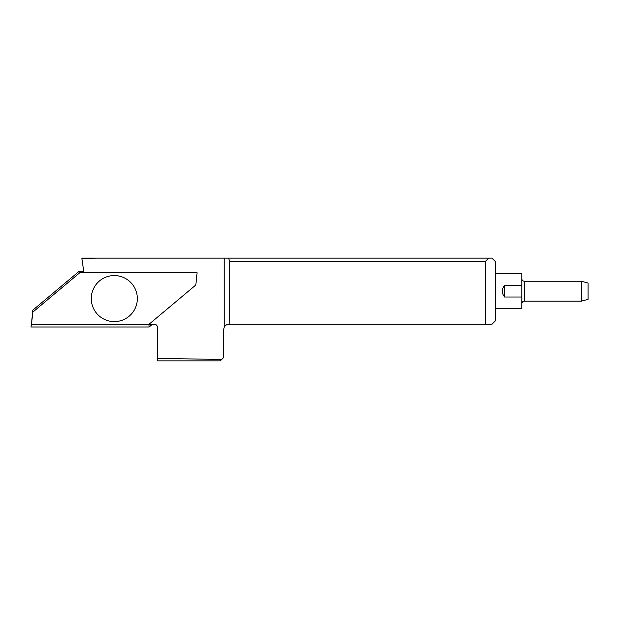 <?xml version="1.0" encoding="UTF-8"?>
<svg xmlns="http://www.w3.org/2000/svg" width="619" height="619" viewBox="0 0 619 619"><rect width="100%" height="100%" fill="white"/><g stroke="black" fill="none" stroke-linecap="round" stroke-linejoin="round"><path stroke-width="0.93" d="M581.427 281.258L588.05 283.038L588.05 299.364L581.427 301.136L581.427 281.258L524.448 281.258L524.448 301.136C522.838 301.291 521.949 302.173 521.794 303.782M157.396 358.378L157.396 327.056C157.234 325.455 156.352 324.565 154.742 324.41L148.854 324.41L195.813 285.011L197.09 272.762L83.913 272.762L81.863 258.154L491.981 258.154L495.293 261.466L495.293 320.928L491.981 324.24L228.953 324.24C227.335 324.077 225.773 325.021 224.256 327.08L223.652 329.54L223.652 357.534L220.333 360.846L157.396 360.846L157.396 358.378L221.718 359.461M98.212 258.154L81.901 258.448M485.358 324.24L485.358 261.466L229.61 261.466L229.61 266.797A151.895 5.3 -90 0 1 229.216 324.24M488.701 258.154L485.358 261.466M229.61 261.466L228.604 258.154M91.264 298.582A23.042 23.027 26.6 0 0 125.835 318.53A23.042 23.027 26.6 0 0 125.804 278.643A23.042 23.027 26.6 0 0 91.264 298.582A23.042 23.027 26.6 0 0 125.835 318.53A23.042 23.027 26.6 0 0 125.804 278.643A23.042 23.027 26.6 0 0 91.264 298.582M502.496 291.201L502.628 288.934M495.293 308.757L521.794 308.757L521.794 297.019L504.57 297.019C501.568 293.135 501.568 289.259 504.57 285.374L521.794 285.374L521.794 273.637L495.293 273.637M521.794 285.374L521.794 297.019M581.427 301.136L524.448 301.136M195.813 285.011L197.09 272.762L79.743 272.762L32.792 312.162L31.507 324.41L148.854 324.41L195.813 285.011M83.758 271.656L78.706 271.656L79.743 272.762M78.706 271.656L32.699 310.258L32.792 312.162M32.699 310.258L31.507 324.41M30.95 326.987L149.164 326.987L148.854 324.41L31.507 324.41L30.95 326.987L149.164 326.987L148.854 324.41M149.164 326.987L152.235 324.41M229.61 261.272L229.61 266.797M224.256 327.08L224.217 258.154M504.57 285.374L504.57 297.019M524.448 281.258C522.854 281.119 521.964 280.237 521.794 278.612"/></g></svg>
